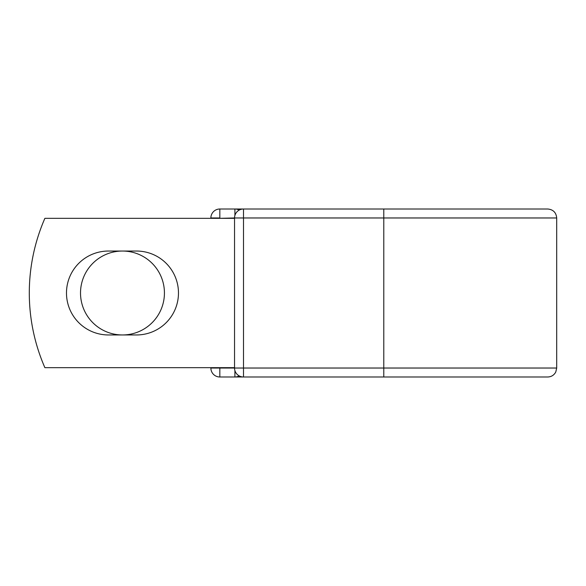 <?xml version="1.0" encoding="UTF-8"?>
<svg xmlns="http://www.w3.org/2000/svg" width="586" height="586" viewBox="0 0 586 586"><rect width="100%" height="100%" fill="white"/><g stroke="black" fill="none" stroke-linecap="round" stroke-linejoin="round"><path stroke-width="0.88" d="M66.482 293A41.958 41.958 0 0 0 108.439 334.958L136.509 334.958A41.958 41.958 0 0 0 178.474 293A41.958 41.958 0 0 0 136.509 251.042L108.439 251.042A41.958 41.958 0 0 0 66.482 293M80.516 293A41.958 41.958 0 0 1 122.474 251.042A41.958 41.958 0 0 1 164.432 293A41.958 41.958 0 0 1 122.474 334.958A41.958 41.958 0 0 1 80.516 293M383.786 209.004L243.498 209.004L243.498 217.97L556.7 217.97C556.173 212.528 553.184 209.539 547.742 209.004L383.786 209.004L383.786 376.996L219.831 376.996A8.958 8.958 0 0 1 210.872 368.03L210.872 367.664M210.872 218.336L210.872 217.97A8.958 8.958 0 0 1 219.831 209.004L234.913 209.004A8.958 8.958 0 0 1 239.205 210.103A8.958 8.958 0 0 0 234.913 209.004L243.498 209.004A8.958 8.958 0 0 0 234.539 217.97L219.831 218.336M383.786 376.996L547.742 376.996C551.375 376.849 554.056 375.179 555.784 371.978L556.7 368.03L556.7 217.97M234.913 370.594L234.913 376.996A8.958 8.958 0 0 0 239.205 375.897A8.958 8.958 0 0 1 234.913 376.996L219.831 376.996A8.958 8.958 0 0 1 210.872 368.03L234.539 368.03L234.539 217.97A8.958 8.958 0 0 1 243.498 209.004M234.539 367.664L44.88 367.664A186.648 186.648 0 0 1 44.88 218.336L234.539 218.336M234.539 368.03A8.958 8.958 0 0 0 243.498 376.996L243.498 368.03L234.539 368.03M219.831 367.664L219.831 376.996M210.872 217.97A8.958 8.958 0 0 1 219.831 209.004L219.831 217.97L210.872 217.97M234.539 217.97L243.498 217.97L243.498 368.03L556.7 368.03M234.913 215.406L234.913 209.004"/></g></svg>
